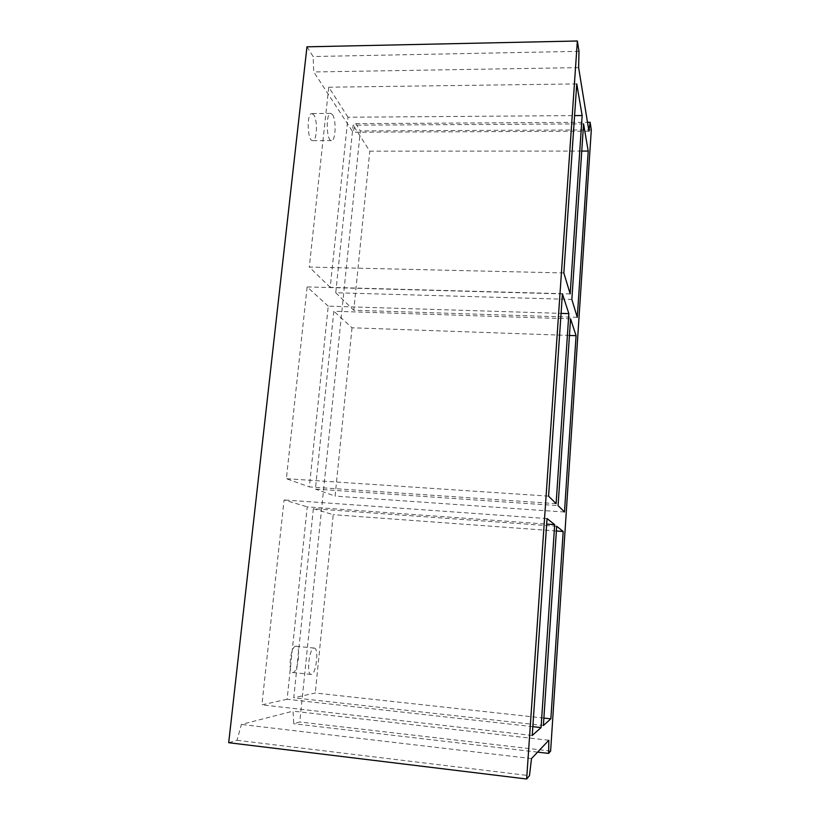 <?xml version="1.0" encoding="UTF-8"?>
<svg xmlns="http://www.w3.org/2000/svg" width="820" height="820" viewBox="0 0 820 820"><rect width="100%" height="100%" fill="white"/><g stroke="black" fill="none" stroke-linecap="round" stroke-linejoin="round"><path stroke-width="0.61" stroke-dasharray="4.1 3.07" d="M583.573 123.902L353.123 125.183L335.749 292.75L571.847 299.423M570.177 293.898L330.214 287.369L348.018 117.229L574.584 115.599M570.556 318.816L333.832 311.241L315.392 489.068L558.082 505.622M569.449 335.452L352.016 327.785L333.832 311.241M352.016 327.785L335.083 496.11L315.392 489.068M563.832 272.947L309.284 267.043L330.214 287.369M348.018 117.229L328.748 87.207L309.284 267.043M332.51 114.636C336.507 119.945 335.657 141.204 331.475 140.579C326.35 141.358 325.591 112.75 330.788 113.396L332.51 114.636M576.757 83.917L328.748 87.207M556.103 503.654L309.335 486.906L328.246 306.157L561.075 313.373M532.826 726.663L287.123 699.265L307.244 506.873L546.673 524.103M556.698 526.286L313.363 508.707L293.755 697.789L543.383 725.505M543.885 718.064L315.269 693.013L293.755 697.789M287.123 699.265L261.898 704.862L284.079 499.933L307.244 506.873M532.231 735.468L261.898 704.862M328.246 306.157L307.131 286.928L286.375 478.695L309.335 486.906M313.363 508.707L333.217 514.663L315.269 693.013M314.07 648.077L314.296 648.077C319.287 647.964 315.977 675.495 311.087 674.44C306.208 674.624 309.284 647.779 314.07 648.077M556.38 530.991L333.217 514.663M547.053 518.568L284.079 499.933M564.478 512.018L335.083 496.11M306.967 46.822L313.127 56.529L313.763 71.965L353 132.204L355.716 123.656L360.328 130.933L299.782 721.989L293.734 723.752L293.037 711.155L241.387 724.439L237.021 740.275L228.698 742.705M295.733 646.232C290.71 645.914 287.564 672.646 292.678 672.482C297.803 673.568 301.207 646.15 295.969 646.232L295.733 646.232M313.691 114.779L311.877 113.549C306.424 112.904 307.305 141.409 312.676 140.63C317.053 141.245 317.893 120.068 313.691 114.779M562.407 293.888L307.131 286.928M581.759 151.075L369.789 151.147L353.123 125.183M577.28 317.34L353.779 310.257L369.789 151.147M335.749 292.75L353.779 310.257M548.58 496.141L286.375 478.695M578.623 67.619L313.763 71.965M588.944 131.22L353 132.204M578.981 51.332L313.127 56.529M355.716 123.656L587.489 122.293M591.302 129.908L360.328 130.933M548.826 740.255L293.037 711.155M531.493 758.592L241.387 724.439M237.021 740.275L529.474 775.699M537.602 752.124L293.734 723.752M550.62 751.048L299.782 721.989M330.788 113.396L311.877 113.549M331.475 140.579L312.676 140.63M314.296 648.077L295.969 646.232M311.087 674.44L292.678 672.482"/><path stroke-width="1.23" d="M571.847 299.423L583.573 123.902L588.217 151.075L577.28 317.34L571.847 299.423M582.149 115.548L570.177 293.898L563.832 272.947L576.757 83.917L582.149 115.548L574.584 115.599M576.07 335.677L564.478 512.018L558.082 505.622L570.556 318.816L576.07 335.677L569.449 335.452M568.854 313.619L562.407 293.888L548.58 496.141L556.103 503.654L568.854 313.619L561.075 313.373M546.673 524.103L554.689 524.677L541.067 727.576L532.826 726.663M550.866 718.832L563.197 531.483L556.698 526.286L543.383 725.505L550.866 718.832L543.885 718.064M587.489 122.293L590.113 122.282L588.944 131.22L578.623 67.619L578.981 51.332L577.362 41L306.967 46.822L228.698 742.705L526.645 779L577.362 41M590.113 122.282L591.302 129.908L550.62 751.048L548.601 753.406L548.826 740.255L531.493 758.592L529.474 775.699L526.645 779M541.067 727.576L532.231 735.468L547.053 518.568L554.689 524.677M563.197 531.483L556.38 530.991M588.217 151.075L581.759 151.075M548.601 753.406L537.602 752.124"/></g></svg>
